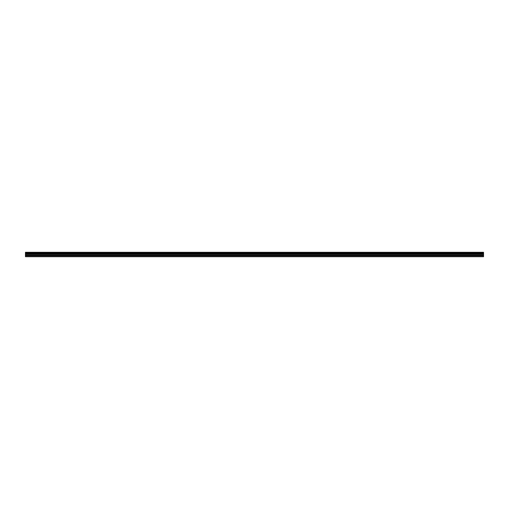 <?xml version="1.0" encoding="UTF-8"?>
<svg xmlns="http://www.w3.org/2000/svg" width="509" height="509" viewBox="0 0 509 509"><rect width="100%" height="100%" fill="white"/><g stroke="black" fill="none" stroke-linecap="round" stroke-linejoin="round"><path stroke-width="0.76" d="M25.45 255.467L25.45 253.876L483.55 253.876L483.55 255.467L25.45 255.467L25.45 256.708L483.55 256.708L483.55 255.467M25.45 252.337L483.55 252.337L25.45 252.292L25.45 253.8L483.55 253.8L25.45 253.768M483.55 252.292L25.45 252.292M483.55 252.337L483.55 252.763L25.45 252.763M25.45 252.814L483.55 252.763M483.55 252.814L483.55 253.304L25.45 253.304M25.45 253.348L483.55 253.304M483.55 253.348L483.55 253.768M25.45 256.453L483.55 256.453M25.45 253.991L483.55 253.991M25.45 255.588L483.55 255.588M25.45 254.971L483.55 254.971M483.55 254.856L25.45 254.856"/></g></svg>
